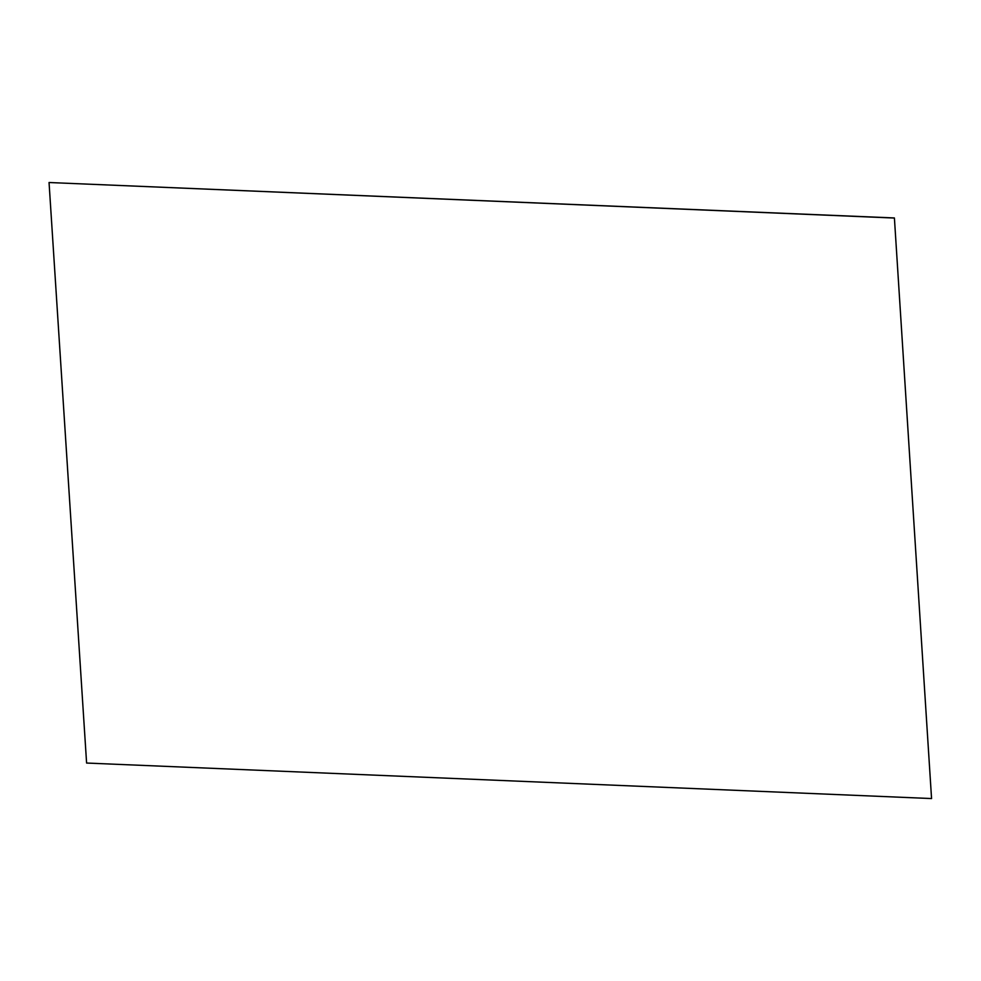 <?xml version="1.0" encoding="UTF-8"?>
<svg xmlns="http://www.w3.org/2000/svg" width="981" height="981" viewBox="0 0 981 981"><rect width="100%" height="100%" fill="white"/><g stroke="black" fill="none" stroke-linecap="round" stroke-linejoin="round"><path stroke-width="1.47" d="M894.402 217.954L49.05 182.515L86.598 763.046L931.558 798.559L894.402 217.954L931.558 798.559M49.05 182.515L894.01 218.027"/></g></svg>
